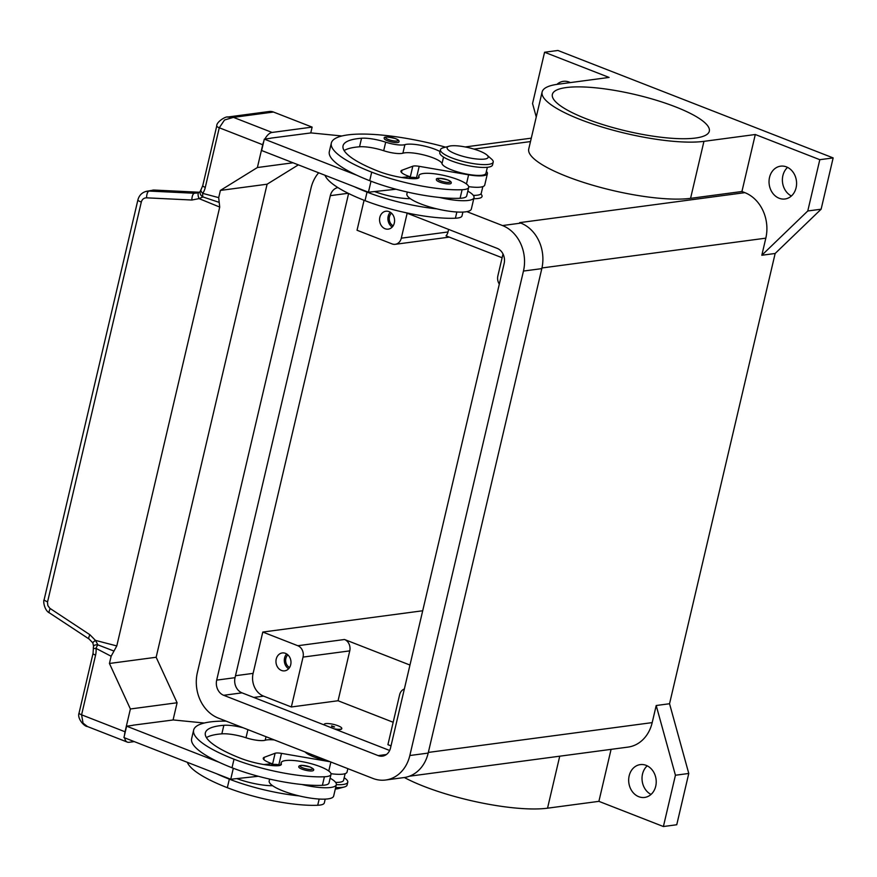 <?xml version="1.0" encoding="UTF-8"?>
<svg xmlns="http://www.w3.org/2000/svg" width="877" height="877" viewBox="0 0 877 877"><rect width="100%" height="100%" fill="white"/><g stroke="black" fill="none" stroke-linecap="round" stroke-linejoin="round"><path stroke-width="1.32" d="M405.777 212.683L497.16 248.355A12.037 9.976 82.4 0 1 504.143 263.528L390.517 747.982A12.037 9.976 82.4 0 1 382.449 756.138A12.037 9.976 82.4 0 1 378.184 755.612L223.668 695.286A12.037 9.976 82.4 0 1 216.685 680.124L330.311 195.67A12.037 9.976 82.4 0 1 337.908 187.579M348.607 193.488L235.036 677.68A12.037 9.976 -97.6 0 0 242.019 692.852L389.651 750.482M466.86 211.642L502.51 225.553A36.121 29.939 82.4 0 1 523.459 271.059L409.833 755.525A36.121 29.939 82.4 0 1 385.628 780.015L403.979 777.57A36.121 29.939 -97.6 0 0 428.184 753.08L541.811 268.625A36.121 29.939 -97.6 0 0 520.861 223.109L519.655 222.637A36.121 29.939 82.4 0 1 519.743 222.681M385.628 780.015A36.121 29.939 82.4 0 1 372.835 778.403L218.329 718.088A36.121 29.939 82.4 0 1 197.369 672.582L311.006 188.127A36.121 29.939 82.4 0 1 318.669 172.791M779.138 198.246A16.553 13.725 82.4 0 1 769.052 180.848A16.553 13.725 82.4 0 1 780.629 166.17A16.553 13.725 82.4 0 1 786.483 166.904A16.553 13.725 82.4 0 1 796.568 184.302A16.553 13.725 82.4 0 1 784.992 198.991A16.553 13.725 82.4 0 1 779.138 198.246M787.579 167.386A16.553 13.725 -97.6 0 0 782.558 182.613A16.553 13.725 -97.6 0 0 791.394 195.988M556.906 84.389A16.553 13.725 82.4 0 1 563.341 81.342A16.553 13.725 82.4 0 1 569.206 82.076A16.553 13.725 82.4 0 1 570.346 82.591M638.774 796.7A16.553 13.725 82.4 0 1 628.688 779.302A16.553 13.725 82.4 0 1 640.265 764.612A16.553 13.725 82.4 0 1 646.119 765.347A16.553 13.725 82.4 0 1 656.204 782.744A16.553 13.725 82.4 0 1 644.628 797.434A16.553 13.725 82.4 0 1 638.774 796.7M647.215 765.84A16.553 13.725 -97.6 0 0 642.194 781.056A16.553 13.725 -97.6 0 0 651.03 794.43M391.482 213.166A7.4 6.139 -97.6 0 0 393.159 225.817M390.254 212.234A9.033 7.487 -97.6 0 0 392.227 227.033M385.069 228.744A9.033 7.487 82.4 0 1 379.566 219.25A9.033 7.487 82.4 0 1 385.88 211.236A9.033 7.487 82.4 0 1 389.081 211.642A9.033 7.487 82.4 0 1 394.573 221.136A9.033 7.487 82.4 0 1 388.259 229.138A9.033 7.487 82.4 0 1 385.069 228.744M287.875 654.878A7.4 6.139 -97.6 0 0 289.563 667.518M286.658 653.946A9.033 7.487 -97.6 0 0 288.621 668.745M281.462 670.445A9.033 7.487 82.4 0 1 275.97 660.962A9.033 7.487 82.4 0 1 282.273 652.948A9.033 7.487 82.4 0 1 285.474 653.354A9.033 7.487 82.4 0 1 290.978 662.837A9.033 7.487 82.4 0 1 284.663 670.85A9.033 7.487 82.4 0 1 281.462 670.445M586.165 118.757A80.596 18.768 -166.8 0 1 552.367 94.398A80.596 18.768 -166.8 0 1 596.25 87.875A80.596 18.768 -166.8 0 1 675.52 106.862A80.596 18.768 -166.8 0 1 709.318 131.21A80.596 18.768 -166.8 0 1 665.435 137.733A80.596 18.768 -166.8 0 1 586.165 118.757M480.936 193.861L481.681 194.99A24.074 5.602 -166.8 0 1 477.932 198.498A24.074 5.602 -166.8 0 1 473.766 198.695M344.168 777.767A27.088 6.303 -166.8 0 1 347.763 782.196L347.095 785.047A27.088 6.303 -166.8 0 1 344.332 786.976A27.088 6.303 -166.8 0 1 342.458 787.338A27.088 6.303 -166.8 0 1 335.672 787.491M344.332 786.976L338.281 788.587A21.07 4.9 -166.8 0 1 336.823 788.872A21.07 4.9 -166.8 0 1 335.31 789.015M347.763 782.196A27.088 6.303 -166.8 0 1 343.126 784.487A27.088 6.303 -166.8 0 1 336.34 784.641M324.457 725.027A9.033 2.105 -166.8 0 1 324.238 724.358A9.033 2.105 -166.8 0 1 325.784 723.591A9.033 2.105 -166.8 0 1 335.869 725.016A9.033 2.105 -166.8 0 1 341.811 728.48A9.033 2.105 -166.8 0 1 340.265 729.247A9.033 2.105 -166.8 0 1 334.137 728.809M341.756 728.623A9.033 2.105 -166.8 0 1 341.745 728.765A9.033 2.105 -166.8 0 1 340.199 729.532A9.033 2.105 -166.8 0 1 335.474 729.324M331.572 725.86L334.597 726.967L331.572 725.86M334.225 727L331.692 726.408M243.181 727.789A21.07 4.9 13.2 0 0 223.854 725.29A84.269 19.612 13.2 0 0 205.361 732.854A84.269 19.612 13.2 0 0 240.693 758.32A30.103 7.005 13.2 0 0 276.08 765.774A15.052 3.508 13.2 0 0 281.374 764.371A15.052 3.508 13.2 0 0 281.309 763.757A25.586 5.953 -166.8 0 1 281.199 762.727A25.586 5.953 -166.8 0 1 287.799 760.37A25.586 5.953 -166.8 0 1 315.841 765.095A25.586 5.953 -166.8 0 1 331.013 774.413A25.586 5.953 -166.8 0 1 324.402 776.77A71.19 16.575 -166.8 0 1 234.016 759.208A96.317 22.418 -166.8 0 1 193.642 730.102A96.317 22.418 -166.8 0 1 226.091 721.124M330.125 778.195A33.107 7.707 -166.8 0 1 336.329 784.674A33.107 7.707 -166.8 0 1 330.651 787.48A33.107 7.707 -166.8 0 1 301.831 784.498A71.19 16.575 -166.8 0 1 232.01 767.759A96.317 22.418 -166.8 0 1 219.239 762.332L126.617 726.178L133.019 725.323M269.634 779.083L269.184 780.958A33.107 7.707 13.2 0 0 272.615 785.715A33.107 7.707 -166.8 0 0 299.156 795.899A33.107 7.707 13.2 0 0 327.976 798.881A33.107 7.707 13.2 0 0 333.655 796.075L336.329 784.674M312.135 770.927A7.52 1.754 -166.8 0 1 301.929 769.118A7.52 1.754 -166.8 0 1 298.772 766.849C298.629 766.005 299.682 765.5 301.94 765.325L310.041 766.98C313.253 768.548 314.383 769.655 313.429 770.28A7.52 1.754 -166.8 0 1 312.135 770.927M486.899 154.988L491.591 159.132A27.088 6.303 -166.8 0 1 493.214 162.092A27.088 6.303 -166.8 0 1 488.566 164.383A27.088 6.303 -166.8 0 1 458.287 160.129A27.088 6.303 -166.8 0 1 440.462 149.715A27.088 6.303 -166.8 0 1 443.225 147.785L449.276 146.163A21.07 4.9 -166.8 0 1 450.745 145.889A21.07 4.9 -166.8 0 1 470.193 148.06A21.07 4.9 -166.8 0 1 486.899 154.988A21.07 4.9 -166.8 0 1 484.542 159.077A21.07 4.9 -166.8 0 1 457.169 154.495A21.07 4.9 -166.8 0 1 449.276 146.163M493.214 162.092L492.545 164.942A27.088 6.303 -166.8 0 1 487.897 167.233A27.088 6.303 -166.8 0 1 457.619 162.979A27.088 6.303 -166.8 0 1 439.794 152.565L440.462 149.715M440.035 151.557A21.07 4.9 13.2 0 0 404.9 144.65A15.052 3.508 -166.8 0 1 385.694 142.173A21.07 4.9 13.2 0 0 361.543 138.237A84.269 19.612 13.2 0 0 343.05 145.812A84.269 19.612 13.2 0 0 378.382 171.267A30.103 7.005 13.2 0 0 413.769 178.722A15.052 3.508 13.2 0 0 419.074 177.318A15.052 3.508 13.2 0 0 418.998 176.715A25.586 5.953 -166.8 0 1 418.888 175.674A25.586 5.953 -166.8 0 1 425.498 173.317A25.586 5.953 -166.8 0 1 453.53 178.053A25.586 5.953 -166.8 0 1 468.702 187.36A25.586 5.953 -166.8 0 1 462.091 189.717A71.19 16.575 -166.8 0 1 371.705 172.155A96.317 22.418 -166.8 0 1 331.331 143.061A96.317 22.418 -166.8 0 1 445.604 147.15M468.702 187.36L466.696 195.911A25.586 5.953 -166.8 0 1 460.085 198.268A71.19 16.575 -166.8 0 1 439.52 197.457A33.107 7.707 13.2 0 0 468.34 200.438A33.107 7.707 13.2 0 0 474.018 197.632A33.107 7.707 13.2 0 0 467.814 191.153M487.349 167.299L485.935 173.317A22.572 5.251 -166.8 0 1 464.076 173.569A22.572 5.251 -166.8 0 1 441.997 163.648A21.07 4.9 13.2 0 0 425.301 155.339A21.07 4.9 13.2 0 0 402.894 153.201A15.052 3.508 -166.8 0 1 383.688 150.712A21.07 4.9 13.2 0 0 359.537 146.788A84.269 19.612 13.2 0 0 344.124 150.57M462.903 212.07L462.015 215.863A25.586 5.953 -166.8 0 1 455.404 218.22A71.19 16.575 -166.8 0 1 365.029 200.658A96.317 22.418 -166.8 0 1 325.005 175.268M482.821 186.615L481.265 193.258A22.572 5.251 -166.8 0 1 473.328 195.363M474.018 197.632L471.344 209.033A33.107 7.707 -166.8 0 1 465.665 211.839A33.107 7.707 -166.8 0 1 436.845 208.858A71.19 16.575 -166.8 0 1 367.035 192.107A96.317 22.418 -166.8 0 1 354.264 186.691L261.642 150.526L264.306 139.125L356.939 175.29A96.317 22.418 -166.8 0 1 329.324 151.611L331.331 143.061M439.618 182.076A7.52 1.754 -166.8 0 1 436.461 179.807C435.617 177.845 439.377 177.888 447.73 179.928C450.592 181.09 451.721 182.197 451.118 183.238A7.52 1.754 -166.8 0 1 449.824 183.874A7.52 1.754 -166.8 0 1 439.618 182.076M387.437 140.737A7.52 1.754 -166.8 0 1 384.279 138.467C383.435 136.505 387.185 136.549 395.549 138.599C398.41 139.75 399.528 140.857 398.936 141.91A7.52 1.754 -166.8 0 1 397.643 142.545A7.52 1.754 -166.8 0 1 387.437 140.737M198.684 192.589L194.365 193.258L149.079 191.065L145.363 191.592M95.571 655.174A6.018 1.403 13.2 0 1 93.137 653.705A6.018 1.403 13.2 0 1 93.05 653.354L79.062 713.001C76.924 718.416 84.225 726.584 87.448 726.529L83.063 723.163L81.583 714.821L95.571 655.174A18.055 14.975 -97.6 0 0 96.031 648.388A6.018 2.905 -62.3 0 1 97.895 644.858L95.45 640.385L89.914 634.74L49.803 608.276L47.862 605.601L47.468 602.291L141.318 202.017A6.018 1.403 -166.8 0 1 138.27 200.537A6.018 1.403 -166.8 0 1 137.908 199.879A6.018 1.403 -166.8 0 1 137.93 199.813M134.247 741.602L129.04 742.293A12.037 6.117 -68.7 0 1 127.34 742.106A12.037 6.117 -68.7 0 1 125.104 739.585A12.037 6.117 -68.7 0 1 124.666 737.853M50.241 608.594A6.018 1.721 -56.6 0 0 49.079 612.014A6.018 1.721 -56.6 0 0 49.375 612.859C44.541 610.622 42.874 601.041 44.157 599.616L137.908 199.879C139.125 195.352 141.986 192.491 146.514 191.285L153.848 190.068A6.018 2.434 -87.2 0 1 154.089 190.046A6.018 2.434 -87.2 0 1 154.341 190.09M141.318 202.017C142.14 199.276 143.894 197.884 146.591 197.829L191.877 200.022L199.068 198.619L202.96 196.952A6.018 3.19 -75.3 0 1 202.751 193.379A18.055 14.975 -97.6 0 0 205.284 187.415L219.272 127.768L224.534 119.996L233.446 117.365L227.417 117.069M205.284 187.415A6.018 1.403 -166.8 0 1 202.85 185.957A6.018 1.403 -166.8 0 1 202.762 185.595L216.751 125.948A6.018 1.403 -166.8 0 0 216.838 126.31A6.018 1.403 -166.8 0 0 219.272 127.768L262.727 144.738A12.037 6.117 -68.7 0 1 263.758 141.471M264.887 139.048A12.037 6.117 -68.7 0 1 266.575 136.417A12.037 6.117 -68.7 0 1 272.078 132.449L233.446 117.365L273.492 112.037A12.037 9.976 -97.6 0 0 269.228 111.5L227.801 117.014M92.852 642.896A6.018 0.734 -32.6 0 1 92.83 642.863L93.587 646.272A6.018 2.763 16 0 1 93.587 646.261A6.018 2.763 16 0 1 97.522 644.836A6.018 2.763 16 0 1 97.895 644.858L113.966 651.063L116.784 645.932L95.45 640.385A6.018 0.734 -32.6 0 0 92.83 642.863L89.059 638.993A6.018 1.721 -56.6 0 1 88.752 638.16A6.018 1.721 -56.6 0 1 89.914 634.74M200.318 191.471L198.98 192.392A6.018 2.543 -115.1 0 0 199.068 198.619L219.721 207.071L219.206 202.39L202.96 196.952A6.018 4.878 -171.1 0 1 202.62 196.755A6.018 4.878 -171.1 0 1 200.131 192.03A6.018 4.878 -171.1 0 1 200.142 192.008A6.018 6.018 0 0 1 201.063 189.607A6.018 2.445 33.5 0 0 202.751 193.379L218.702 197.643L220.39 190.419L257.389 167.529L262.727 144.738M89.125 639.037A6.018 1.721 -56.6 0 1 89.048 639.004L49.386 612.859M191.877 200.022A6.018 2.434 -87.2 0 1 192.589 195.472A6.018 2.434 -87.2 0 1 194.365 193.258L198.038 192.776M44.157 599.616A6.018 1.403 13.2 0 0 44.508 600.274A6.018 1.403 13.2 0 0 47.566 601.754M196.316 193.17L198.98 192.392A6.018 2.543 -115.1 0 1 199.046 192.37M219.206 202.39L218.702 197.643M116.784 645.932L219.721 207.071M220.39 190.419L267.101 184.203L156.15 657.257L109.439 663.472L111.138 656.248L113.966 651.063M310.754 132.942L312.124 127.11L273.492 112.037M267.101 184.203L298.355 164.865M156.15 657.257L177.099 702.762L173.065 719.995M124.556 734.97A12.037 6.117 -68.7 0 1 125.038 731.78L130.388 708.978L109.439 663.472M177.099 702.762L130.388 708.978M204.242 723.021L173.328 719.951L133.052 725.191M219.239 762.332A96.317 22.418 -166.8 0 1 191.635 738.653L193.642 730.102M270.708 138.281L264.306 139.125M401.688 177.516L409.658 176.65L407.246 175.707A15.052 3.508 -166.8 0 1 400.932 171.168A15.052 3.508 -166.8 0 1 402.017 170.226L412.804 166.213A9.033 2.105 -166.8 0 1 419.195 166.334L468.603 174.819A24.074 5.602 13.2 0 0 487.404 173.657L484.729 185.058A24.074 5.602 -166.8 0 1 468.691 186.648M418.329 178.042L416.52 177.735A9.033 2.105 13.2 0 0 410.129 177.603L409.362 177.888M396.02 189.235L368.428 192.216L354.264 186.691M487.404 173.657A24.074 5.602 13.2 0 0 486.384 171.41M270.741 138.149L311.028 132.909L341.931 135.979M368.428 192.216L371.004 181.21M409.23 178.48L409.658 176.65M436.845 208.858A33.107 7.707 -166.8 0 1 410.304 198.662A33.107 7.707 -166.8 0 1 406.884 193.905L407.323 192.041M374.567 191.548A30.103 7.005 13.2 0 0 409.088 198.673A15.052 3.508 13.2 0 0 410.304 198.662M439.52 197.457A71.19 16.575 -166.8 0 1 369.699 180.706A96.317 22.418 -166.8 0 1 356.939 175.29M126.617 726.178L123.942 737.579L230.739 779.258L233.315 768.263M331.002 773.689A24.074 5.602 13.2 0 0 347.04 772.1L347.851 768.658M271.673 764.941L272.44 764.656A9.033 2.105 -166.8 0 1 278.831 764.777L280.64 765.084M230.739 779.258L258.331 776.277M330.103 761.729L281.506 753.376A9.033 2.105 13.2 0 0 275.115 753.255L264.328 757.279A15.052 3.508 13.2 0 0 263.243 758.21A15.052 3.508 13.2 0 0 269.546 762.76L271.969 763.703L271.541 765.522M271.969 763.703L263.988 764.558M328.283 761.017A22.572 5.251 -166.8 0 1 305.064 751.951M274.249 739.925A21.07 4.9 13.2 0 0 265.205 740.243A15.052 3.508 -166.8 0 1 245.999 737.765A21.07 4.9 13.2 0 0 221.848 733.841A84.269 19.612 13.2 0 0 206.435 737.612M299.156 795.899A71.19 16.575 -166.8 0 1 229.335 779.149A96.317 22.418 -166.8 0 1 216.575 773.733M236.878 778.601A30.103 7.005 13.2 0 0 271.399 785.715A15.052 3.508 13.2 0 0 272.615 785.715M331.013 774.413L329.007 782.953A25.586 5.953 -166.8 0 1 322.396 785.31A71.19 16.575 -166.8 0 1 301.831 784.498M345.132 773.657L343.576 780.311A22.572 5.251 -166.8 0 1 335.639 782.405M325.214 799.122L324.326 802.904A25.586 5.953 -166.8 0 1 317.715 805.261A71.19 16.575 -166.8 0 1 227.329 787.699A96.317 22.418 -166.8 0 1 187.316 762.31M393.17 722.264L338.062 700.745L291.35 706.972L263.582 696.13A18.055 14.975 82.4 0 1 253.102 673.372L262.793 632.054L422.703 610.765M391.01 745.878L387.919 744.672L399.616 694.792A9.033 7.487 82.4 0 1 404.352 688.993M503.014 253.957L497.862 275.882A9.033 7.487 -97.6 0 0 499.32 284.104M502.115 257.75L446.031 235.858A9.033 7.487 -97.6 0 0 448.004 231.966L448.607 229.401M703.946 141.35L690.572 198.345L741.931 191.504L755.294 134.51L703.946 141.35A91.131 21.212 -166.8 0 1 602.082 127.033A91.131 21.212 -166.8 0 1 542.118 91.997A91.131 21.212 -166.8 0 1 557.739 84.269L609.087 77.428L544.573 52.247L532.547 103.541L536.253 116.981M690.572 198.345A91.131 21.212 -166.8 0 1 588.708 184.027A91.131 21.212 -166.8 0 1 528.743 148.991L542.118 91.997M544.573 52.247L557.925 50.471L833.15 157.915L821.124 209.208L775.158 253.475L669.546 703.738L688.774 773.459L676.748 824.753L663.396 826.529L598.892 801.348L547.533 808.188A91.131 21.212 -166.8 0 1 404.341 777.515M741.931 191.504L744.869 192.655A36.121 29.939 82.4 0 1 765.818 238.16L761.817 255.262L807.772 210.984L819.809 159.691L755.294 134.51M611.083 749.353L598.892 801.348M669.546 703.738L656.204 705.514L675.433 775.235L663.396 826.529M656.204 705.514L652.192 722.615A36.121 29.939 82.4 0 1 627.987 747.105L409.395 776.211M338.062 700.745L349.759 650.877A9.033 7.487 -97.6 0 0 344.518 639.497L409.965 665.051M407.158 213.221L401.293 238.182A9.033 7.487 82.4 0 1 395.242 244.31A9.033 7.487 82.4 0 1 392.052 243.905L357.038 230.245L364.065 200.285M291.35 706.972L303.047 657.092A9.033 7.487 -97.6 0 0 297.807 645.724L262.793 632.054M821.124 209.208L807.772 210.984M833.15 157.915L819.809 159.691M775.158 253.475L761.817 255.262M688.774 773.459L675.433 775.235M293.039 162.782L257.389 167.529M312.124 127.11L272.078 132.449M330.311 195.67L348.191 193.28M216.685 680.124L235.036 677.68M223.668 695.286L242.019 692.852M378.184 755.612L386.417 754.516M502.51 225.553L520.861 223.109M523.459 271.059L541.811 268.625M409.833 755.525L428.184 753.08M281.046 764.887L281.309 763.757M309.877 766.958A6.325 1.469 -166.8 0 1 311.434 769.403A6.325 1.469 -166.8 0 1 302.861 767.89A6.325 1.469 -166.8 0 1 301.293 765.446A6.325 1.469 -166.8 0 1 309.877 766.958M462.091 189.717L460.085 198.268M443.543 157.082L441.997 163.648M456.862 211.993L455.404 218.22M440.55 180.848A6.325 1.469 -166.8 0 1 438.993 178.404A6.325 1.469 -166.8 0 1 447.566 179.917A6.325 1.469 -166.8 0 1 449.134 182.361A6.325 1.469 -166.8 0 1 440.55 180.848M388.368 139.509A6.325 1.469 -166.8 0 1 386.801 137.064A6.325 1.469 -166.8 0 1 395.374 138.577A6.325 1.469 -166.8 0 1 396.941 141.022A6.325 1.469 -166.8 0 1 388.368 139.509M146.591 197.829A6.018 2.434 -87.2 0 1 147.292 193.28A6.018 2.434 -87.2 0 1 149.079 191.065L153.848 190.068L199.243 192.271M79.062 713.001A6.018 1.403 13.2 0 0 79.149 713.352A6.018 1.403 13.2 0 0 81.583 714.821L125.038 731.78M227.877 117.014C226.134 116.027 216.323 121.826 216.751 125.959A6.018 1.403 -166.8 0 1 216.772 125.893M111.138 656.248L96.031 648.388L93.368 648.509L93.05 653.354M401.491 172.484L402.017 170.226M410.129 177.603L412.804 166.213M416.52 177.735L419.195 166.334M466.454 183.984L468.603 174.819M367.035 192.107L365.029 200.658M404.9 144.65L402.894 153.201M385.694 142.173L383.688 150.712M361.543 138.237L359.537 146.788M418.998 176.715L418.735 177.834M371.705 172.155L369.699 180.706M264.328 757.279L263.802 759.526M275.115 753.255L272.44 764.656M281.506 753.376L278.831 764.777M330.881 762.025L328.765 771.026M265.205 740.243L266.027 736.713M245.999 737.765L247.906 729.642M221.848 733.841L223.854 725.29M322.396 785.31L324.402 776.77M232.01 767.759L234.016 759.208M317.715 805.261L319.173 799.046M227.329 787.699L229.335 779.149M253.771 697.434L263.582 696.13M547.533 808.188L559.734 756.193M401.293 238.182L448.004 231.966M303.047 657.092L349.759 650.877M297.807 645.724L344.518 639.497M235.496 675.718L253.102 673.372M744.869 192.655L519.655 222.637M765.818 238.16L541.953 267.967M530.486 141.57L473.964 149.101M652.192 722.615L428.338 752.422M280.618 765.161L281.199 762.727M87.404 726.518L127.34 742.106M154.1 190.046L199.298 192.238M202.762 185.595L201.063 189.607M93.576 646.283A6.018 6.018 0 0 0 93.368 648.509M153.957 190.057L152.85 190.068M418.318 178.119L418.888 175.674M395.242 244.31L449.254 237.119M531.287 138.16L465.216 146.952"/></g></svg>
